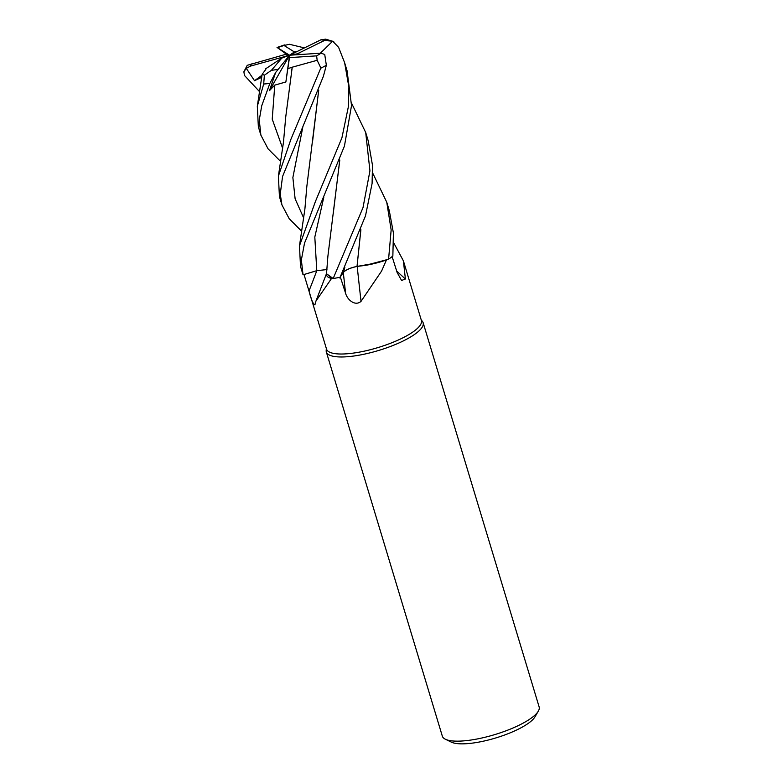 <?xml version="1.0" encoding="UTF-8"?>
<svg xmlns="http://www.w3.org/2000/svg" width="783" height="783" viewBox="0 0 783 783"><rect width="100%" height="100%" fill="white"/><g stroke="black" fill="none" stroke-linecap="round" stroke-linejoin="round"><path stroke-width="1.17" d="M303.09 274.794L316.782 270.673L326.942 269.567L316.782 270.673L303.041 274.804L301.357 259.946L304.518 243.141L344.432 146.098L351.528 105.558L347.065 70.754M351.577 103.199L365.7 132.493L369.938 170.841L363.009 207.612L333.176 278.513L326.511 273.747L332.198 278.356A49.544 13.409 -16.8 0 0 332.207 278.356A49.544 13.409 -16.8 0 1 331.542 278.454L315.94 301.103L314.903 304.871C313.18 304.284 311.213 299.654 308.982 290.973L304.01 274.52L316.792 270.693A853.284 676.708 -53.3 0 1 308.982 290.973M356.549 266.484L365.25 265.408A38.651 10.463 -16.8 0 0 386.411 259.995L381.605 271.045L361.032 301.338C355.002 306.73 347.065 299.4 345.587 293.204L340.302 276.908L343.394 272.396L339.626 277.936L343.404 272.367C345.861 269.792 350.5 267.786 357.312 266.396M348.562 268.961L349.551 268.54M350.001 268.363L356.04 266.582M360.806 229.977L357.019 266.426L375.263 263.225L386.9 259.702A49.544 13.409 -16.8 0 0 386.91 259.702A49.544 13.409 -16.8 0 1 386.411 259.995M306.799 283.759L326.531 349.11A49.544 13.409 -16.8 0 0 354.092 352.996A49.544 13.409 -16.8 0 0 401.914 338.315A49.544 13.409 -16.8 0 0 421.401 320.472L403.392 260.847L405.398 279.012L401.581 280.471L397.138 272.504L392.009 256.276M326.335 348.455L326.188 350.549A50.562 13.683 -16.8 0 0 326.335 351.968A50.562 13.683 -16.8 0 0 354.464 355.932A50.562 13.683 -16.8 0 0 403.265 340.948A50.562 13.683 -16.8 0 0 423.143 322.743A50.562 13.683 -16.8 0 0 422.477 321.47L421.195 319.807M326.335 351.968L442.326 736.147A50.562 13.683 -16.8 0 0 445.39 739.24A50.562 13.683 -16.8 0 0 519.256 725.127A50.562 13.683 -16.8 0 0 538.293 711.189A50.562 13.683 -16.8 0 0 539.135 706.922L423.143 322.743M445.39 739.24L451.331 742.127A45.502 12.313 -16.8 0 0 517.808 729.433A45.502 12.313 -16.8 0 0 534.946 716.885L538.293 711.189M339.802 160.026L327.871 256.393L326.511 273.786A38.651 10.463 -16.8 0 0 331.542 278.454M326.511 273.747L332.198 278.356M357.195 266.465A855.613 115.512 -93.5 0 0 361.032 301.338M365.25 265.408L386.9 259.702M396.668 271.026A855.613 832.016 -108.5 0 0 405.398 279.012M393.732 242.877L403.392 260.847M360.894 229.722L357.019 266.474M301.719 231.298L289.201 218.711L281.929 204.892L280.245 194.027L282.565 176.478L323.369 76.343L326.345 65.273L324.739 54.497L321.02 53.156L289.553 55.221L297.237 53.841L301.044 54.467M280.666 161.494L268.099 148.878L260.876 135.136L259.261 119.995L261.737 105.734L269.861 83.419L275.616 72.525L269.489 90.613L274.764 85.132L285.873 81.97L289.465 57.619L316.626 55.867L317.164 60.291L320.844 67.964L290.865 139.413L278.386 176.116L279.433 196.602L281.929 204.892M333.176 278.513A50.562 13.683 -16.8 0 0 340.096 277.241L365.495 215.863L372.091 183.476L372.483 165.272L368.216 140.823L365.7 132.493M320.335 53.205L332.658 41.176L338.608 47.332L344.637 62.738L348.905 87.246L348.376 106.694L341.926 137.788L315.363 201.652L299.478 245.842L300.506 266.416L303.001 274.657M259.613 91.719L244.492 75.471L243.865 71.801L246.273 68.327L254.514 80.688L261.728 77.321M265.77 69.472L262.148 74.297L264.37 75.217L263.695 84.006L257.313 106.234L258.351 126.787L260.876 135.136M372.659 172.984L386.763 202.239L391.157 229.938L388.593 259.095L375.263 263.225L357.019 266.426M304.45 47.9L289.436 44.288L284.033 45.473A40.452 10.942 -16.8 0 0 277.505 47.734L289.553 55.221L285.873 81.97M339.714 160.27L333.176 214.141M388.593 259.095A50.562 13.683 -16.8 0 0 392.851 256.178L393.418 233.031L389.288 210.617L386.763 202.239M312.593 141.322L318.642 90.456M318.73 90.202L306.809 186.657L304.9 208.992L299.478 245.842M292.216 67.269L291.227 73.25M288.281 68.493L292.216 67.26M292.216 67.201L317.164 60.291M292.216 67.338L285.736 116.931L283.466 142.32L278.386 176.116M277.505 47.734L287.43 54.927M357.097 266.386C350.373 267.796 345.812 269.792 343.404 272.367L344.853 267.209M297.041 51.541L294.398 51.962L284.033 45.473M265.682 68.777L281.821 58.079L271.417 70.333L264.37 75.217M297.237 53.841L324.426 40.501L332.658 41.176M275.616 72.525L289.553 55.221L289.465 57.619M269.489 90.613L289.553 55.221L284.865 54.585L247.242 65.312L243.865 71.801M325.757 39.16L320.952 39.776L289.553 55.221L281.821 58.079M246.273 68.327L250.707 66.036L289.553 55.221L294.398 51.962M254.514 80.688L262.021 75.227M343.316 272.523A853.284 115.199 -93.5 0 0 345.587 293.204M316.782 270.673L314.815 237.063L323.771 197.385M320.776 68.19A50.562 13.683 -16.8 0 0 320.893 68.141A50.562 13.683 -16.8 0 0 326.345 65.273M316.626 55.867A40.452 10.942 -16.8 0 0 321.02 53.156M263.695 84.006A50.562 13.683 -16.8 0 0 269.861 83.419M261.023 77.654L261.561 78.506M302.747 127.453L292.871 177.555L295.122 198.823L303.726 218.095M274.764 85.132L272.23 119.173L282.643 148.3M271.417 70.333A40.452 10.942 -16.8 0 0 277.603 69.384M324.426 40.501A40.452 10.942 -16.8 0 0 320.952 39.776M251.274 63.912A40.452 10.942 -16.8 0 0 250.707 66.036M326.726 272.993L315.94 301.103M262.148 74.297L257.313 106.234M342.934 271.241L342.611 271.936M277.035 47.489L284.444 44.944M347.133 71.008L344.637 62.738M325.659 39.15L333.715 41.607"/></g></svg>
